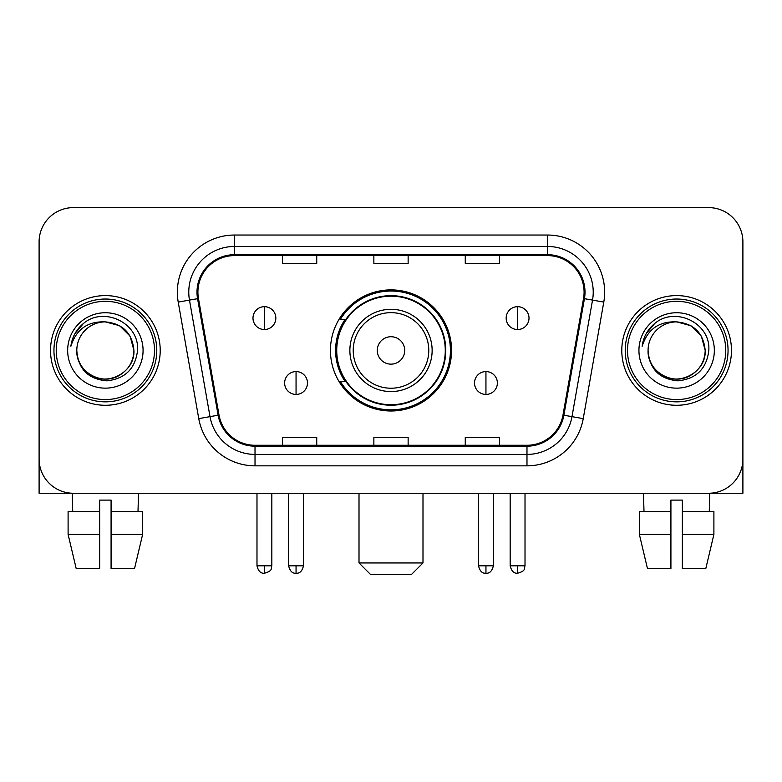 <?xml version="1.0" encoding="UTF-8"?>
<svg xmlns="http://www.w3.org/2000/svg" width="782" height="782" viewBox="0 0 782 782"><rect width="100%" height="100%" fill="white"/><g stroke="black" fill="none" stroke-linecap="round" stroke-linejoin="round"><path stroke-width="1.17" d="M330.444 350.444A60.556 60.556 0 0 0 391 410.99A60.556 60.556 0 0 0 451.556 350.444A60.556 60.556 0 0 0 391 289.887A60.556 60.556 0 0 0 330.444 350.444M344.97 381.284A55.414 55.414 0 0 1 344.97 319.594M39.1 241.902L39.1 458.985A34.271 34.271 0 0 0 73.371 493.256L708.629 493.256A34.271 34.271 0 0 0 742.9 458.985L742.9 241.902A34.271 34.271 0 0 0 708.629 207.621L73.371 207.621A34.271 34.271 0 0 0 39.1 241.902L39.1 458.985M50.527 350.444A54.838 54.838 0 0 0 105.365 405.281A54.838 54.838 0 0 0 160.212 350.444A54.838 54.838 0 0 0 105.365 295.596A54.838 54.838 0 0 0 50.527 350.444A54.838 54.838 0 0 0 105.365 405.281A54.838 54.838 0 0 0 160.212 350.444A54.838 54.838 0 0 0 105.365 295.596A54.838 54.838 0 0 0 50.527 350.444M621.788 350.444A54.838 54.838 0 0 0 676.635 405.281A54.838 54.838 0 0 0 731.473 350.444A54.838 54.838 0 0 0 676.635 295.596A54.838 54.838 0 0 0 621.788 350.444A54.838 54.838 0 0 0 676.635 405.281A54.838 54.838 0 0 0 731.473 350.444A54.838 54.838 0 0 0 676.635 295.596A54.838 54.838 0 0 0 621.788 350.444M197.914 292.175A36.559 36.559 0 0 1 234.473 255.606L547.527 255.606A36.559 36.559 0 0 1 583.528 298.519L562.981 415.056A36.559 36.559 0 0 1 526.98 445.271L255.02 445.271A36.559 36.559 0 0 1 219.019 415.056L198.472 298.519A36.559 36.559 0 0 1 197.914 292.175M196.996 292.175A37.477 37.477 0 0 0 197.563 298.675L218.119 415.213A37.477 37.477 0 0 0 255.02 446.18L526.98 446.18A37.477 37.477 0 0 0 563.881 415.213L584.437 298.675A37.477 37.477 0 0 0 547.527 254.697L234.473 254.697A37.477 37.477 0 0 0 196.996 292.175M178.218 302.087A57.125 57.125 0 0 1 234.473 235.04L547.527 235.04A57.125 57.125 0 0 1 603.782 302.087L583.235 418.634A57.125 57.125 0 0 1 526.98 465.837L255.02 465.837A57.125 57.125 0 0 1 198.765 418.634L178.218 302.087L189.469 300.102A45.698 45.698 0 0 1 234.473 246.467L547.527 246.467A45.698 45.698 0 0 1 592.531 300.102L571.984 416.65A45.698 45.698 0 0 1 526.98 454.41L255.02 454.41A45.698 45.698 0 0 1 210.016 416.65L189.469 300.102A45.698 45.698 0 0 1 188.775 292.175M708.629 207.621L73.371 207.621M73.371 493.256L708.629 493.256M610.371 493.256L742.9 493.256L742.9 241.902M563.881 415.213L571.984 416.65L592.531 300.102L603.782 302.087M373.864 255.606L373.864 263.348L408.136 263.348L408.136 255.606M282.458 255.606L282.458 263.348L316.739 263.348L316.739 255.606M465.261 255.606L465.261 263.348L499.542 263.348L499.542 255.606M408.136 445.271L408.136 437.529L373.864 437.529L373.864 445.271M316.739 445.271L316.739 437.529L282.458 437.529L282.458 445.271M499.542 445.271L499.542 437.529L465.261 437.529L465.261 445.271M39.1 447.558L39.1 493.256L171.629 493.256M68.102 511.536L68.102 534.389L76.216 568.661L68.102 534.389L68.102 511.536L99.656 511.536L99.656 500.109L111.083 500.109L111.083 511.536L142.637 511.536L142.637 534.389L134.514 568.661L142.637 534.389L111.083 534.389L111.083 511.536M138.502 493.256L138.003 511.536M99.656 511.536L99.656 568.661L76.216 568.661M68.102 534.389L99.656 534.389M134.514 568.661L111.083 568.661L111.083 534.389M72.237 493.256L72.726 511.536M154.494 350.444A49.129 49.129 0 0 0 105.365 301.314A49.129 49.129 0 0 0 56.236 350.444A49.129 49.129 0 0 0 105.365 399.573A49.129 49.129 0 0 0 154.494 350.444M156.781 350.444A51.417 51.417 0 0 0 105.365 299.027A51.417 51.417 0 0 0 53.948 350.444A51.417 51.417 0 0 0 105.365 401.85A51.417 51.417 0 0 0 156.781 350.444M76.802 350.444A28.563 28.563 0 0 1 105.365 321.881C122.715 323.572 132.236 333.093 133.927 350.444L130.105 336.162L119.646 325.703L105.365 321.881L119.646 325.703L130.105 336.162L133.927 350.444L130.105 336.162L119.646 325.703L105.365 321.881L119.646 325.703L130.105 336.162L133.927 350.444L130.105 336.162L119.646 325.703L105.365 321.881L119.646 325.703L130.105 336.162L133.927 350.444L130.105 336.162L119.646 325.703L105.365 321.881L119.646 325.703L130.105 336.162L133.927 350.444C134.905 371.558 108.884 386.582 91.083 375.174C81.954 369.456 77.193 361.216 76.802 350.444C78.171 369.065 88.171 379.192 106.811 380.834C125.11 378.859 135.354 368.723 137.534 350.444C139.655 323.24 104.006 305.938 83.469 323.465C76.304 329.457 72.1 337.062 70.869 346.279C76.255 329.271 87.76 321.138 105.365 321.881L119.646 325.703L130.105 336.162L133.927 350.444C134.905 371.558 108.884 386.582 91.083 375.174C81.954 369.456 77.193 361.216 76.802 350.444C75.834 371.558 101.846 386.582 119.646 375.174C128.786 369.456 133.546 361.216 133.927 350.444C133.546 361.216 128.786 369.456 119.646 375.174C101.846 386.582 75.834 371.558 76.802 350.444C77.193 361.216 81.954 369.456 91.083 375.174C108.884 386.582 134.905 371.558 133.927 350.444C134.905 371.558 108.884 386.582 91.083 375.174C81.954 369.456 77.193 361.216 76.802 350.444C77.193 361.216 81.954 369.456 91.083 375.174C108.884 386.582 134.905 371.558 133.927 350.444C133.546 361.216 128.786 369.456 119.646 375.174C101.846 386.582 75.834 371.558 76.802 350.444C75.834 371.558 101.846 386.582 119.646 375.174C128.786 369.456 133.546 361.216 133.927 350.444C134.905 371.558 108.884 386.582 91.083 375.174C81.954 369.456 77.193 361.216 76.802 350.444C75.834 371.558 101.846 386.582 119.646 375.174C128.786 369.456 133.546 361.216 133.927 350.444C134.905 371.558 108.884 386.582 91.083 375.174C81.954 369.456 77.193 361.216 76.802 350.444C77.193 361.216 81.954 369.456 91.083 375.174C108.884 386.582 134.905 371.558 133.927 350.444C135.071 372.613 106.567 387.334 89.168 373.972M67.663 350.444A37.702 37.702 0 0 0 105.365 388.146A37.702 37.702 0 0 0 143.067 350.444A37.702 37.702 0 0 0 105.365 312.741A37.702 37.702 0 0 0 67.663 350.444M83.459 323.474L75.033 333.494M74.515 334.461L75.267 333.083L74.515 334.461M411.567 574.379L370.433 574.379L359.006 562.952L422.994 562.952L411.567 574.379M404.714 350.444A13.714 13.714 0 0 0 391 336.729A13.714 13.714 0 0 0 377.286 350.444A13.714 13.714 0 0 0 391 364.148A13.714 13.714 0 0 0 404.714 350.444M432.133 350.444A41.133 41.133 0 0 0 391 309.31A41.133 41.133 0 0 0 349.867 350.444A41.133 41.133 0 0 0 391 391.567A41.133 41.133 0 0 0 432.133 350.444A41.133 41.133 0 0 1 391 391.567A41.133 41.133 0 0 1 349.867 350.444M445.271 350.444A54.271 54.271 0 0 0 391 296.173A54.271 54.271 0 0 0 336.729 350.444A54.271 54.271 0 0 0 391 404.714A54.271 54.271 0 0 0 445.271 350.444M450.412 350.444A59.412 59.412 0 0 1 340.229 381.284L345.732 381.284A54.779 54.779 0 0 0 427.246 391.518A54.779 54.779 0 0 0 427.246 309.359A54.779 54.779 0 0 0 345.732 319.594L340.229 319.594A59.412 59.412 0 0 1 450.412 350.444M264.404 306.681A11.427 11.427 0 0 0 252.987 318.108A11.427 11.427 0 0 0 264.404 329.535A11.427 11.427 0 0 0 275.831 318.108A11.427 11.427 0 0 0 264.404 306.681L264.404 329.535A11.427 11.427 0 0 0 275.831 318.108A11.427 11.427 0 0 0 264.404 306.681M517.596 306.681A11.427 11.427 0 0 0 506.169 318.108A11.427 11.427 0 0 0 517.596 329.535A11.427 11.427 0 0 0 529.013 318.108A11.427 11.427 0 0 0 517.596 306.681L517.596 329.535A11.427 11.427 0 0 0 529.013 318.108A11.427 11.427 0 0 0 517.596 306.681M296.055 371.577A11.427 11.427 0 0 0 284.628 383.004A11.427 11.427 0 0 0 296.055 394.431A11.427 11.427 0 0 0 307.482 383.004A11.427 11.427 0 0 0 296.055 371.577L296.055 394.431A11.427 11.427 0 0 0 307.482 383.004A11.427 11.427 0 0 0 296.055 371.577M485.945 371.577A11.427 11.427 0 0 0 474.518 383.004A11.427 11.427 0 0 0 485.945 394.431A11.427 11.427 0 0 0 497.372 383.004A11.427 11.427 0 0 0 485.945 371.577L485.945 394.431A11.427 11.427 0 0 0 497.372 383.004A11.427 11.427 0 0 0 485.945 371.577M639.363 511.536L639.363 534.389L647.486 568.661L639.363 534.389L639.363 511.536L670.917 511.536L670.917 500.109L682.344 500.109L682.344 511.536L713.898 511.536L713.898 534.389L705.784 568.661L713.898 534.389L682.344 534.389L682.344 511.536M709.763 493.256L709.274 511.536M670.917 511.536L670.917 568.661L647.486 568.661M639.363 534.389L670.917 534.389M705.784 568.661L682.344 568.661L682.344 534.389M643.498 493.256L643.997 511.536M725.764 350.444A49.129 49.129 0 0 0 676.635 301.314A49.129 49.129 0 0 0 627.506 350.444A49.129 49.129 0 0 0 676.635 399.573A49.129 49.129 0 0 0 725.764 350.444M728.052 350.444A51.417 51.417 0 0 0 676.635 299.027A51.417 51.417 0 0 0 625.219 350.444A51.417 51.417 0 0 0 676.635 401.85A51.417 51.417 0 0 0 728.052 350.444M648.073 350.444A28.563 28.563 0 0 1 676.635 321.881C693.976 323.572 703.497 333.093 705.198 350.444L701.366 336.162L690.917 325.703L676.635 321.881L690.917 325.703L701.366 336.162L705.198 350.444L701.366 336.162L690.917 325.703L676.635 321.881L690.917 325.703L701.366 336.162L705.198 350.444L701.366 336.162L690.917 325.703L676.635 321.881L690.917 325.703L701.366 336.162L705.198 350.444L701.366 336.162L690.917 325.703L676.635 321.881L690.917 325.703L701.366 336.162L705.198 350.444C706.166 371.558 680.154 386.582 662.354 375.174C653.214 369.456 648.454 361.216 648.073 350.444C649.441 369.065 659.441 379.192 678.082 380.834C696.381 378.859 706.615 368.723 708.805 350.444C710.926 323.24 675.277 305.938 654.73 323.465C647.564 329.457 643.371 337.062 642.139 346.279C647.525 329.271 659.021 321.138 676.635 321.881L690.917 325.703L701.366 336.162L705.198 350.444C706.166 371.558 680.154 386.582 662.354 375.174C653.214 369.456 648.454 361.216 648.073 350.444C647.095 371.558 673.116 386.582 690.917 375.174C700.046 369.456 704.807 361.216 705.198 350.444C704.807 361.216 700.046 369.456 690.917 375.174C673.116 386.582 647.095 371.558 648.073 350.444C648.454 361.216 653.214 369.456 662.354 375.174C680.154 386.582 706.166 371.558 705.198 350.444C706.166 371.558 680.154 386.582 662.354 375.174C653.214 369.456 648.454 361.216 648.073 350.444C648.454 361.216 653.214 369.456 662.354 375.174C680.154 386.582 706.166 371.558 705.198 350.444C704.807 361.216 700.046 369.456 690.917 375.174C673.116 386.582 647.095 371.558 648.073 350.444C647.095 371.558 673.116 386.582 690.917 375.174C700.046 369.456 704.807 361.216 705.198 350.444C706.166 371.558 680.154 386.582 662.354 375.174C653.214 369.456 648.454 361.216 648.073 350.444C647.095 371.558 673.116 386.582 690.917 375.174C700.046 369.456 704.807 361.216 705.198 350.444C706.166 371.558 680.154 386.582 662.354 375.174C653.214 369.456 648.454 361.216 648.073 350.444C648.454 361.216 653.214 369.456 662.354 375.174C680.154 386.582 706.166 371.558 705.198 350.444C706.341 372.613 677.828 387.334 660.438 373.972M638.933 350.444A37.702 37.702 0 0 0 676.635 388.146A37.702 37.702 0 0 0 714.337 350.444A37.702 37.702 0 0 0 676.635 312.741A37.702 37.702 0 0 0 638.933 350.444M654.72 323.474L646.303 333.494M645.776 334.461L646.538 333.083M547.527 235.04L547.527 254.697M189.469 300.102L197.563 298.675M255.02 465.837L255.02 446.18M526.98 446.18L526.98 465.837M198.765 418.634L218.119 415.213M584.437 298.675L592.531 300.102M234.473 235.04L234.473 254.697M571.984 416.65L583.235 418.634M428.78 350.444A37.78 37.78 0 0 0 391 312.653A37.78 37.78 0 0 0 353.22 350.444A37.78 37.78 0 0 0 391 388.224A37.78 37.78 0 0 0 428.78 350.444M264.404 565.806L256.985 565.806C258.275 571.104 260.748 573.577 264.404 573.235L264.404 565.806L271.833 565.806L271.833 493.256M517.596 565.806L510.167 565.806C511.467 571.104 513.94 573.577 517.596 573.235L517.596 565.806L525.015 565.806L525.015 493.256M296.055 565.806L288.626 565.806C289.927 571.104 292.4 573.577 296.055 573.235L296.055 565.806L303.484 565.806L303.484 493.256M485.945 565.806L478.516 565.806C479.816 571.104 482.289 573.577 485.945 573.235L485.945 565.806L493.374 565.806L493.374 493.256M422.994 493.256L422.994 562.952M359.006 493.256L359.006 562.952M256.985 565.806L256.985 493.256M271.833 565.806C270.787 568.113 273.417 570.723 264.404 573.235M510.167 565.806L510.167 493.256M525.015 565.806C523.969 568.113 526.609 570.723 517.596 573.235M288.626 565.806L288.626 493.256M303.484 565.806C302.184 571.104 299.711 573.577 296.055 573.235M478.516 565.806L478.516 493.256M493.374 565.806C492.073 571.104 489.6 573.577 485.945 573.235"/></g></svg>
